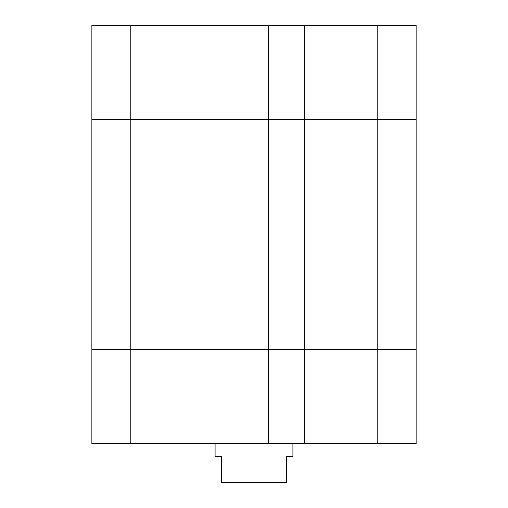 <?xml version="1.0" encoding="UTF-8"?>
<svg xmlns="http://www.w3.org/2000/svg" width="508" height="508" viewBox="0 0 508 508"><rect width="100%" height="100%" fill="white"/><g stroke="black" fill="none" stroke-linecap="round" stroke-linejoin="round"><path stroke-width="0.76" d="M130.785 25.4L130.785 443.687L91.872 443.687L91.872 119.437L130.785 119.437L91.872 119.437L91.872 25.4L416.128 25.4L416.128 119.437L130.785 119.437L416.128 119.437L416.128 349.656L91.872 349.656L268.592 349.656L268.592 25.4M130.785 443.687L268.592 443.687L268.592 349.656L304.26 349.656L304.26 25.4M304.26 443.687L304.26 349.656L416.128 349.656L416.128 443.687L268.592 443.687M292.913 443.687L292.913 456.66L286.423 456.66L286.423 482.6L221.577 482.6L221.577 456.66L215.087 456.66L215.087 443.687M377.215 443.687L377.215 25.4"/></g></svg>
